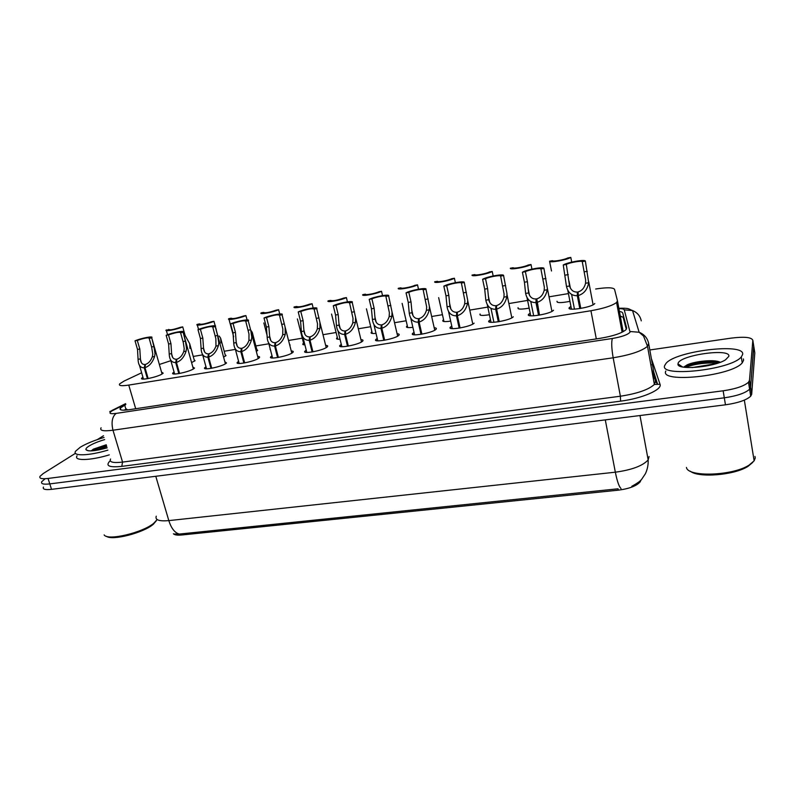<?xml version="1.0" encoding="UTF-8"?>
<svg xmlns="http://www.w3.org/2000/svg" width="795" height="795" viewBox="0 0 795 795"><rect width="100%" height="100%" fill="white"/><g stroke="black" fill="none" stroke-linecap="round" stroke-linejoin="round"><path stroke-width="1.19" d="M569.637 301.404C560.942 303.044 556.729 302.994 556.997 301.265L557.464 302.309M528.943 308.162C521.053 309.533 517.416 309.384 518.052 307.715L518.439 308.828M489.303 314.731C482.227 315.844 479.147 315.605 480.081 314.015L480.379 315.178M450.666 321.11C444.514 321.985 441.95 321.677 442.984 320.206L443.57 319.739M412.873 327.331C407.785 327.938 405.738 327.59 406.732 326.288L407.308 325.831M376.005 333.363C371.981 333.741 370.42 333.353 371.345 332.221L371.911 331.773M340.031 339.217C337.05 339.376 335.967 338.978 336.782 338.024L337.338 337.567M289.469 344.076L290.115 345.119M256.775 349.393L257.699 350.426L256.308 351.38M225.104 354.63L226.028 355.613L223.574 357.094M194.149 359.747L195.063 360.691L191.595 362.599M594.799 303.491L594.451 303.889C590.804 307.685 565.99 311.352 569.299 307.645L570.939 306.433M553.519 310.219L553.25 310.507C549.633 314.313 524.889 318.07 528.675 314.264L530.195 313.17M513.302 316.778L513.133 316.947C509.555 320.773 484.841 324.608 489.104 320.723L490.485 319.739M474.118 323.158L474.059 323.217C470.521 327.043 445.846 330.988 450.526 327.013L451.779 326.139M434.189 327.739C436.256 327.888 436.853 328.424 435.978 329.339L435.928 329.388C432.321 333.155 408.302 337.14 412.804 333.254L414.036 332.389M397.103 333.761C399.11 333.89 399.696 334.407 398.871 335.291L398.692 335.45C394.777 339.177 371.712 343.092 376.015 339.336L377.228 338.471M360.93 339.644C362.898 339.753 363.474 340.24 362.679 341.105L362.381 341.373C358.177 345.04 336.017 348.906 340.111 345.278L341.303 344.414M325.652 345.378C327.57 345.467 328.146 345.934 327.391 346.769L326.944 347.147C322.502 350.764 301.166 354.57 305.081 351.072L306.254 350.207M291.238 350.973C293.107 351.052 293.673 351.489 292.958 352.304L292.371 352.781C287.701 356.349 267.15 360.095 270.866 356.726L272.029 355.872M257.65 356.438C259.468 356.498 260.035 356.915 259.349 357.7L258.623 358.287C253.744 361.805 233.929 365.491 237.467 362.242L238.619 361.397M224.856 361.775L226.535 362.977L225.671 363.653C220.613 367.121 201.473 370.768 204.842 367.638L205.975 366.783M192.827 366.992L194.497 368.125L193.483 368.9C188.256 372.318 169.762 375.906 172.962 372.895L174.085 372.06M161.544 372.09L163.194 373.163L162.031 374.028C156.665 377.396 138.767 380.934 141.808 378.042L142.921 377.198M141.639 372.776L124.099 381.063L119.707 383.836C118.376 385.754 121.387 386.171 128.75 385.088L590.933 310.736C603.614 308.48 612.17 305.737 616.592 302.498L617.457 300.818L614.545 289.33C613.114 287.402 606.823 287.293 595.674 289.012M124.139 410.131L126.534 409.018L127.18 409.982M127.975 409.892L127.21 409.654M173.409 533.743C174.592 534.985 177.394 535.393 181.817 534.985L618.331 490.167C629.372 488.706 636.686 485.904 640.253 481.76L640.869 480.101M619.951 318.576L619.414 317.732M170.865 360.682L159.358 364.468M568.117 293.633L549.037 296.833M538.523 315.277L535.959 302.587C530.484 302.706 527.035 299.665 525.634 293.444L524.432 282.225L522.404 272.238C526.459 269.584 544.247 266.414 543.939 268.422L547.338 288.317L547.218 289.778L544.197 290.284C543.025 294.866 540.55 297.728 536.774 298.85L536.078 299M528.963 300.192L508.88 303.561M488.945 306.9L469.766 310.11M442.447 314.691L431.665 316.499M406.146 320.773L394.519 322.72M370.709 326.705L358.316 328.782M336.096 332.509L322.999 334.705M302.289 338.173L288.545 340.479M268.869 343.768L255.861 345.954M235.39 349.383L224.19 351.261M202.685 354.858L193.235 356.448M270.558 350.237L270.042 349.214M304.892 344.861C302.974 344.831 302.348 344.444 303.024 343.688M450.526 327.013L450.835 328.405M174.652 533.992L179.332 534.071L617.993 488.806M692.207 367.578L716.315 363.623M753.73 346.004L750.589 387.284L749.606 389.212C745.332 393.108 736.905 395.98 724.305 397.818L49.797 483.907C43.437 484.612 40.754 483.877 41.738 481.71L44.947 478.878M649.813 349.969L731.112 338.133C744.468 336.484 751.712 337.229 752.845 340.369L754.813 352.871L751.692 394.221L750.719 396.178C746.465 400.114 738.048 402.995 725.467 404.814L51.526 489.352C45.176 490.038 42.483 489.283 43.457 487.087M125.829 404.536L120.303 408.083C119.041 410.15 122.052 410.687 129.356 409.693L600.265 338.302C612.915 336.146 621.432 333.334 625.814 329.865L626.659 327.997L622.743 313.071C622.455 312.157 620.955 311.58 618.232 311.332M678.652 365.312L679.477 364.885M752.845 340.369L749.486 380.328L748.493 382.236C744.209 386.072 735.763 388.934 723.142 390.802L48.058 478.451C41.698 479.166 39.015 478.461 40.018 476.324L43.238 473.532L75.475 453.309M97.308 439.615L103.509 435.73M753.829 346.63L750.589 387.284L749.606 389.212C745.332 393.108 736.905 395.98 724.305 397.818L49.797 483.907C43.437 484.612 40.754 483.877 41.738 481.71M622.743 313.071L626.47 329.031M147.413 378.688L144.253 367.767C140.685 367.896 138.658 365.571 138.151 360.781L137.515 349.422L135.021 340.816C141.093 338.143 154.18 335.689 151.696 337.706L153.922 346.57L155.025 353.715L154.618 356.488C152.501 362.53 149.301 366.247 144.988 367.638L148.148 378.559M144.988 367.638L145.465 364.418C148.417 363.494 150.702 360.98 152.312 356.885L152.779 354.093L151.607 346.968L149.172 338.282C148.427 337.309 144.471 338.024 137.306 340.419L139.801 349.025L140.447 359.38C140.794 362.878 142.285 364.587 144.929 364.507L145.276 365.71M144.253 367.767L144.929 364.507M151.438 337.915L149.132 338.322M137.306 340.419L135.021 340.816M189.935 348.429L189.697 343.748L185.096 335.391L182.721 326.884C176.987 329.478 163.73 331.952 166.215 329.985L168.818 329.885L168.709 329.398M182.721 326.884L180.435 327.302C173.419 329.637 169.504 330.342 168.689 329.418M178.815 373.6L175.695 362.53C171.909 362.639 169.772 360.175 169.285 355.127L168.61 344.016L166.145 335.311C172.167 332.588 185.722 330.094 183.118 332.201L185.394 341.105L186.527 348.329L186.129 351.142C184.072 357.223 180.843 360.98 176.44 362.411L179.571 373.461M176.44 362.411L176.878 359.161C179.889 358.217 182.194 355.673 183.774 351.539L184.221 348.717L183.287 342.466L180.584 332.757C179.769 331.753 175.735 332.459 168.48 334.894L170.945 343.619L171.621 353.815C171.958 357.502 173.529 359.31 176.321 359.251L176.689 360.542M175.695 362.53L176.321 359.251M182.949 332.34L180.584 332.757M168.48 334.894L166.145 335.311M210.963 368.383L207.883 357.174C203.868 357.263 201.622 354.649 201.155 349.323L200.429 338.491L197.995 329.677C203.967 326.914 218.029 324.37 215.276 326.556L217.611 335.51L218.764 342.814L218.396 345.656C216.389 351.807 213.139 355.603 208.648 357.044L211.728 368.254M208.648 357.044L209.035 353.765C212.116 352.811 214.431 350.247 215.982 346.064L215.852 338.63L212.772 327.053C211.728 326.079 207.604 326.805 200.39 329.249L202.824 338.084L203.53 348.18C203.888 352.016 205.527 353.914 208.469 353.864L208.856 355.266M207.883 357.174L208.469 353.864M215.197 326.626L212.772 327.053M200.39 329.249L197.995 329.677M243.876 363.047L240.835 351.698C236.572 351.748 234.217 348.975 233.77 343.38L233.005 332.837L230.61 323.903C236.503 321.101 251.091 318.507 248.219 320.783L250.793 330.541L251.767 337.169L251.429 340.041C249.481 346.252 246.212 350.088 241.62 351.559L244.661 362.908M241.62 351.559L241.958 348.25C245.108 347.276 247.444 344.682 248.954 340.459L248.984 333.989L245.744 321.22C244.453 320.266 240.229 321.021 233.054 323.466L235.459 332.409L236.214 342.625C236.642 346.501 238.361 348.409 241.382 348.349L241.789 349.88M240.835 351.698L241.382 348.349M248.219 320.783L245.744 321.22M233.054 323.466L230.61 323.903M277.584 357.581L274.593 346.073C270.091 346.103 267.617 343.202 267.18 337.368L266.365 327.043L264 317.99C269.714 315.198 284.65 312.544 282.046 314.79L285.107 327.113L285.266 334.288C283.378 340.558 280.088 344.444 275.398 345.944L278.389 357.442M275.398 345.944L275.686 342.595C278.906 341.611 281.251 338.988 282.732 334.725L282.861 329.021L279.502 315.237C277.962 314.323 273.639 315.088 266.514 317.543L268.879 326.606L269.684 336.941C270.191 340.846 271.989 342.764 275.09 342.695L275.537 344.384M274.593 346.073L275.09 342.695M282.046 314.79L279.502 315.237M266.514 317.543L264 317.99M216.3 329.915L215.365 326.477M215.197 325.841L213.954 321.299C208.27 323.913 194.546 326.437 197.16 324.4L199.625 323.863C200.579 324.787 204.573 324.072 211.609 321.717L213.954 321.299M221 342.913L220.632 338.163L219.122 335.997M247.066 319.908L245.913 315.575C240.299 318.229 226.068 320.802 228.811 318.676L231.246 318.199C232.428 319.103 236.513 318.368 243.518 316.003L245.913 315.575M252.78 337.239L252.293 332.429L250.991 330.472M279.721 313.985L278.628 309.722C273.102 312.395 258.385 315.019 261.177 312.842L263.612 312.405C265.023 313.28 269.207 312.524 276.163 310.159L278.628 309.722M285.713 329.478L285.216 327.53M107.872 450.129C88.672 455.952 71.858 456.36 75.614 451.182L80.225 447.247C86.069 443.719 94.009 440.46 104.036 437.469M109.303 454.869C90.133 460.703 73.319 461.06 77.045 455.803M157.112 519.552L153.992 523.05C143.259 532.61 107.305 541.127 104.145 534.886M156.377 520.695L153.286 524.293C143.686 532.809 112.115 540.938 106.5 536.317M106.242 444.773L93.383 449.145L91.236 450.874C94.565 449.026 99.663 447.287 106.52 445.657M107.176 447.833C95.022 451.153 87.947 451.749 85.949 449.632C85.681 448.708 86.734 447.496 89.09 446.005C92.876 443.699 98.073 441.563 104.672 439.585M106.788 446.561L93.651 450.705M742.659 354.411L741.278 356.975C730.794 370.152 657.962 377.645 664.819 365.322L665.952 363.484C675.134 351.102 745.104 342.406 742.659 354.411M743.385 358.923L743.593 360.264L742.222 362.868C731.788 376.214 659.005 383.528 665.822 371.026M754.982 456.419L755.24 458.019L754.137 460.842L748.989 465.184C732.245 476.006 687.695 477.278 686.453 467.45M752.766 462.402L747.916 466.436C734.123 475.311 698.08 478.093 690.259 471.167M720.29 362.272C714.417 359.082 694.77 361.268 687.248 364.806L683.789 367.052M678.085 363.464C679.298 355.186 730.953 347.783 728.846 356.349L725.477 359.847C713.811 367.419 676.277 370.47 678.016 363.911L678.085 363.464M717.905 363.116C705.284 362.51 694.462 363.931 685.439 367.399M720.22 362.301C710.382 360.602 692.564 362.947 685.33 366.237L687.248 364.806M312.117 351.986L309.175 340.32C304.555 340.359 301.961 337.438 301.394 331.545L300.54 321.11L298.214 311.928C303.73 309.156 319.034 306.433 316.708 308.659L319.938 322.452L319.938 328.395C318.109 334.735 314.79 338.66 310 340.18L312.942 351.837M310 340.18L310.239 336.812C313.528 335.798 315.893 333.145 317.334 328.842L317.523 323.813L314.104 309.116C312.296 308.231 307.854 309.017 300.788 311.471L303.114 320.663L303.968 331.108C304.555 335.053 306.443 336.991 309.633 336.911L310.1 338.769M309.175 340.32L309.633 336.911M316.708 308.659L314.104 309.116M300.788 311.471L298.214 311.928M347.514 346.242L344.623 334.427C339.872 334.476 337.15 331.535 336.464 325.592L335.56 315.029L333.274 305.727C338.581 302.965 354.252 300.172 352.225 302.368L355.564 317.384L355.464 322.363C353.696 328.762 350.366 332.737 345.467 334.278L348.359 346.103M345.467 334.278L345.646 330.879C349.015 329.855 351.4 327.162 352.801 322.81L353.02 318.388L349.552 302.835C347.465 301.991 342.923 302.796 335.907 305.26L338.193 314.572L339.097 325.145C339.773 329.12 341.751 331.068 345.03 330.978L345.537 333.055M344.623 334.427L345.03 330.978M352.225 302.368L349.552 302.835M335.907 305.26L333.274 305.727M383.796 340.369L380.964 328.375C376.075 328.444 373.223 325.473 372.408 319.481L371.444 308.798L369.208 299.357C374.286 296.624 390.355 293.762 388.636 295.919L392.034 312.038L391.885 316.172C390.186 322.631 386.837 326.656 381.829 328.236L384.661 340.22M381.829 328.236L381.948 324.797C385.386 323.754 387.791 321.031 389.162 316.639L389.391 312.773L385.893 296.406C386.539 295.054 375.836 296.952 371.911 298.88L374.147 308.321L375.101 319.024C375.876 323.038 377.953 324.996 381.312 324.897L381.868 327.232M380.964 328.375L381.312 324.897M388.636 295.919L385.893 296.406M371.911 298.88L369.208 299.357M313.17 307.973L312.107 303.72C306.781 306.393 291.705 309.076 294.249 306.92L296.734 306.472C298.403 307.317 302.686 306.552 309.593 304.167L312.107 303.72M347.435 301.842L346.401 297.578C341.274 300.232 325.831 302.984 328.106 300.858L330.65 300.401C332.578 301.206 336.971 300.421 343.828 298.046L346.401 297.578M382.534 295.591L381.521 291.288C376.611 293.931 360.781 296.744 362.788 294.647L365.392 294.18C364.597 295.482 375.081 293.613 378.887 291.765L381.521 291.288M421.002 334.327L418.23 322.174C413.201 322.253 410.21 319.272 409.256 313.22L408.242 302.408L406.046 292.838C410.896 290.115 427.372 287.184 425.971 289.31L429.399 306.443L429.24 309.821C427.611 316.35 424.242 320.425 419.124 322.025L421.897 334.178M419.124 322.025L419.184 318.557C422.702 317.493 425.116 314.741 426.438 310.298L426.677 306.969L423.169 289.807C423.586 288.476 412.605 290.433 408.819 292.351L411.015 301.921L412.029 312.753C412.903 316.798 415.07 318.765 418.528 318.666L419.134 321.319M418.23 322.174L418.528 318.666M425.971 289.31L423.169 289.807M408.819 292.351L406.046 292.838M459.172 328.146L456.459 315.814C451.292 315.903 448.151 312.902 447.058 306.791L445.985 295.849L443.839 286.15C448.44 283.447 465.333 280.436 464.28 282.533L467.699 300.262L467.549 303.312C466.009 309.911 462.611 314.025 457.373 315.665L460.076 327.987M457.373 315.665L457.364 312.157C460.971 311.074 463.406 308.291 464.678 303.799L464.896 300.739L461.398 283.04C461.577 281.738 450.308 283.736 446.681 285.644L448.827 295.352L449.891 306.314C450.874 310.398 453.14 312.385 456.698 312.266L457.373 315.347M456.459 315.814L456.698 312.266M464.28 282.533L461.398 283.04M446.681 285.644L443.839 286.15M498.326 321.796L495.692 309.285C490.366 309.394 487.087 306.363 485.834 300.202L484.702 289.122L482.605 279.284C486.947 276.6 504.278 273.52 503.583 275.567L506.972 293.544L506.862 296.634C505.401 303.293 501.993 307.466 496.627 309.126L499.27 321.637M496.627 309.126L496.557 305.588C500.244 304.485 502.698 301.663 503.921 297.131L504.1 294.041L500.631 276.094C500.552 274.822 488.995 276.869 485.526 278.767L487.613 288.625L488.746 299.715C489.829 303.829 492.204 305.827 495.861 305.707L499.23 321.647M495.692 309.285L495.861 305.707M503.583 275.567L500.631 276.094M485.526 278.767L482.605 279.284M544.197 290.284L544.346 287.164L540.898 268.968C540.55 267.716 528.695 269.833 525.396 271.711L527.423 281.708L528.625 292.938C529.818 297.091 532.302 299.109 536.069 298.97L539.338 315.138M536.774 298.85L539.487 315.118M535.959 302.587L536.069 298.97M547.218 289.778C545.847 296.505 542.419 300.729 536.923 302.428M543.939 268.422L540.898 268.968M525.396 271.711L522.404 272.238M579.803 308.589L577.319 295.7C571.675 295.849 568.067 292.779 566.487 286.498L563.257 265.003C567.024 262.38 585.279 259.13 585.368 261.088L588.668 282.732C587.386 289.539 583.928 293.812 578.303 295.541L580.787 308.42M578.303 295.541L578.084 291.924C581.95 290.781 584.444 287.889 585.557 283.259L585.657 280.098L582.258 261.644C581.622 260.432 569.439 262.598 566.328 264.457L569.558 285.981C570.88 290.175 573.473 292.202 577.359 292.053L580.529 308.47M577.319 295.7L577.359 292.053M585.368 261.088L582.258 261.644M566.328 264.457L563.257 265.003M418.498 289.191L417.514 284.849C412.834 287.462 396.606 290.354 398.315 288.287L400.988 287.81C400.402 289.092 411.144 287.174 414.811 285.335L417.514 284.849M455.366 282.652L454.402 278.24C449.96 280.844 433.325 283.805 434.716 281.768L437.459 281.281C437.091 282.533 448.112 280.565 451.63 278.737L454.402 278.24M493.168 275.964L492.224 271.473C488.031 274.046 470.968 277.087 472.041 275.08L474.853 274.583C474.714 275.815 486.013 273.798 489.382 271.979L492.224 271.473M531.934 269.117L531.01 264.526C527.085 267.07 509.575 270.191 510.31 268.233L513.192 267.716C513.302 268.919 524.889 266.852 528.099 265.043L531.01 264.526M571.714 262.111L570.8 257.401C567.153 259.925 549.196 263.125 549.564 261.207L551.501 270.986M570.8 257.401L567.809 257.938C564.778 259.727 552.883 261.843 552.525 260.671L549.564 261.207M618.331 490.167L618.063 488.796M181.817 534.985L181.479 533.813M619.007 315.545L623.141 317.205L619.096 316.003M135.707 408.739L128.75 385.088M623.121 331.475L617.476 300.927M596.31 338.899L590.933 310.736M621.024 488.537C619.057 486.749 617.168 481.303 615.34 472.19C631.826 469.934 642.777 465.84 648.163 459.908L649.068 456.529M156.257 516.213C154.906 519.97 159.089 521.441 168.818 520.616C171.283 528.347 174.781 532.829 179.332 534.071M155.78 476.275L168.818 520.616L615.34 472.19L605.293 419.889M725.467 404.814L723.142 390.802M751.692 394.221L749.486 380.328M51.526 489.352L48.058 478.451M125.68 404.019L111.847 410.975C108.359 413.36 109.78 414.165 116.11 413.41L612.389 338.481C622.097 336.782 627.99 334.665 630.067 332.141L624.254 309.861C623.856 308.917 621.69 308.54 617.745 308.708M612.389 338.481C611.295 341.84 611.564 348.28 613.164 357.79L620.388 396.218C637.282 393.614 648.611 389.689 654.374 384.452L647.508 346.312L643.553 336.056L639.14 332.26C644.347 334.417 647.518 338.153 648.65 343.47L647.508 346.312C641.615 351.161 630.167 354.987 613.164 357.79L112.979 430.224C103.41 431.447 99.445 430.632 101.094 427.77M651.373 358.605L660.039 384.273C662.523 389.61 642.042 398.524 620.597 401.147L121.794 466.377L122.559 462.094L112.979 430.224C111.121 422.304 112.165 416.699 116.11 413.41M641.267 320.862C640.214 315.963 637.302 312.514 632.522 310.537L639.14 332.26L630.137 331.505M121.794 466.377C108.885 467.659 105.029 465.791 110.227 460.752M110.555 459.003C109.004 462.143 113.009 463.177 122.559 462.094L620.388 396.218L620.597 401.147M660.039 384.273L654.374 384.452L655.448 381.312L648.73 343.937M654.702 378.887L651.522 368.622M653.798 372.12L657.495 383.945L655.527 381.63M617.665 308.311C630.336 307.923 627.782 308.897 632.522 310.537L624.254 309.861M113.188 410.25L109.78 411.542M651.512 364.826L650.847 364.826M125.928 409.226L124.706 405.092M139.801 349.025L137.515 349.422M140.427 358.903L138.151 359.29M154.618 356.488L152.312 356.885M153.922 346.57L151.607 346.968M170.945 343.619L168.61 344.016M171.611 353.606L169.285 354.004M186.129 351.142L183.774 351.539M185.394 341.105L183.029 341.512M202.824 338.084L200.429 338.491M203.53 348.18L201.145 348.588M218.396 345.656L215.982 346.064M217.611 335.51L215.197 335.927M235.459 332.409L233.005 332.837M236.214 342.625L233.77 343.043M251.429 340.041L248.954 340.459M250.604 329.786L248.12 330.213M268.879 326.606L266.365 327.043M269.684 336.941L267.18 337.368M285.266 334.288L282.732 334.725M284.391 323.913L281.857 324.35M678.433 365.084L679.198 364.706M679.248 365.77L680.132 365.332M303.114 320.663L300.54 321.11M303.968 331.108L301.394 331.545M319.938 328.395L317.334 328.842M319.004 317.901L316.41 318.358M338.193 314.572L335.56 315.029M339.097 325.145L336.464 325.592M355.464 322.363L352.801 322.81M354.481 311.739L351.817 312.206M374.147 308.321L371.444 308.798M375.101 319.024L372.408 319.481M391.885 316.172L389.162 316.639M390.852 305.429L388.119 305.896M411.015 301.921L408.242 302.408M412.029 312.753L409.256 313.22M429.24 309.821L426.438 310.298M428.147 298.95L425.345 299.437M448.827 295.352L445.985 295.849M449.891 306.314L447.058 306.791M467.549 303.312L464.678 303.799M466.397 292.302L463.525 292.808M487.613 288.625L484.702 289.122M488.746 299.715L485.834 300.202M506.862 296.634L503.921 297.131M505.65 285.484L502.698 286.001M527.423 281.708L524.432 282.225M528.625 292.938L525.634 293.444M545.936 278.488L542.906 279.015M568.296 274.603L565.225 275.14M569.558 285.981L566.487 286.498M588.668 282.732L585.557 283.259M587.306 271.304L584.196 271.85M569.598 307.317L569.896 308.838M528.884 314.055L529.192 315.536M489.203 320.614L489.511 322.055M640.253 481.76L640.084 480.886M626.281 329.329L623.36 318.04M622.097 332.24L616.592 302.498M141.808 378.042L142.076 378.957M172.962 372.895L173.24 373.859M204.842 367.638L205.12 368.651M237.467 362.242L237.755 363.315M270.866 356.726L271.165 357.849M305.081 351.072L305.379 352.255M340.111 345.278L340.419 346.511M376.015 339.336L376.323 340.628M412.804 333.254L413.112 334.596M336.782 338.024L337.04 339.058M371.345 332.221L371.603 333.304M406.732 326.288L406.99 327.411M442.984 320.206L443.242 321.369M631.816 486.292C637.709 483.052 641.048 480.637 641.833 479.047L645.391 473.75C647.438 469.388 648.362 464.767 648.163 459.908L639.985 415.537M750.719 396.178L748.493 382.236M120.83 409.852L120.303 408.083M125.57 403.661L111.797 410.528M151.696 337.706L162.081 373.998M139.513 365.471L143.478 379.106M140.447 359.38L141.44 362.828M166.393 330.621L167.556 334.745M189.697 343.748L194.536 361.129M183.118 332.201L193.374 368.969M170.696 360.085L174.642 374.028M171.621 353.815L172.654 357.452M215.276 326.556L225.402 363.812M202.596 354.56L206.541 368.82M203.53 348.101L204.593 351.947M250.793 330.541L258.206 358.545M235.26 348.896L239.176 363.494M236.195 342.238L237.288 346.302M285.107 327.113L291.795 353.149M268.69 343.082L272.596 358.038M269.644 336.206L270.757 340.508M197.339 325.066L198.551 329.438M220.632 338.163L225.492 356.061M229 319.381L233.67 336.772M252.293 332.429L257.163 350.873M263.841 322.949L267.17 335.689M88.245 450.785L85.949 449.632M153.664 523.985L154.389 522.722M741.278 356.975L742.222 362.868M744.349 400.123L754.137 460.842M747.916 466.436L748.989 465.184M682.597 366.972L678.016 363.911M319.938 322.452L326.218 347.624M302.925 337.12L306.82 352.453M303.889 330.014L305.041 334.556M355.564 317.384L361.496 341.959M338.004 330.978L341.87 346.729M338.988 323.635L340.171 328.454M392.034 312.038L397.659 336.156M373.938 324.678L377.794 340.856M374.942 317.066L376.164 322.184M297.4 318.924L303.978 344.821M331.555 314.065L337.746 339.207M366.445 308.838L372.318 333.453M429.399 306.443L434.746 330.203M410.776 318.199L414.602 334.834M411.81 310.308L413.052 315.744M448.549 311.531L452.335 328.663M449.612 303.342L450.884 309.126M467.708 300.619L472.796 324.092M487.275 304.664L491.032 322.323M488.378 296.147L489.69 302.319M490.982 308.42L493.924 322.313M507.011 294.577L511.841 317.821M527.015 297.608L530.732 315.814M528.168 288.724L529.51 295.313M530.772 301.543L533.674 315.824M547.338 288.317L551.929 311.392M567.799 290.334L571.466 309.136M569.001 281.042L570.373 288.108M571.605 294.468L574.457 309.166M588.737 281.828L593.1 304.783M402.121 303.352L407.716 327.57M438.651 297.628L443.968 321.528"/></g></svg>
